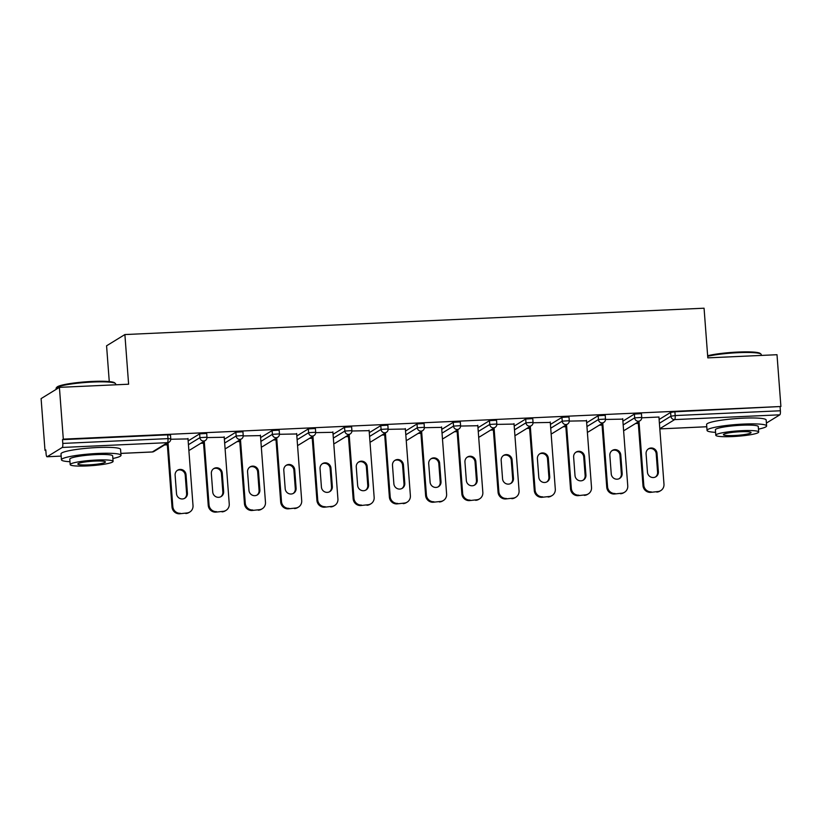 <?xml version="1.0" encoding="UTF-8"?>
<svg xmlns="http://www.w3.org/2000/svg" width="822" height="822" viewBox="0 0 822 822"><rect width="100%" height="100%" fill="white"/><g stroke="black" fill="none" stroke-linecap="round" stroke-linejoin="round"><path stroke-width="1.23" d="M109.264 381.562L106.572 345.805L124.882 334.554L704.064 308.209L707.804 357.868L777.006 354.714L780.9 406.5L674.903 411.781L675.181 415.562L780.386 410.774L780.099 406.993M44.994 450.394L45.796 449.901L46.083 453.682A3.586 0.832 -92.6 0 0 47.039 456.775A3.586 0.832 -92.6 0 0 47.142 456.734L62.256 447.456A3.586 0.832 -92.6 0 0 62.791 443.418L62.503 439.636L63.304 439.143L59.41 387.357L41.1 398.608L44.994 450.394L45.827 450.353M164.554 444.949L167.339 444.825M200.774 443.305L203.558 443.181M237.003 441.661L239.788 441.527M273.233 440.006L276.017 439.883M309.462 438.362L312.247 438.229M345.692 436.708L348.477 436.585M381.922 435.064L384.706 434.941M418.141 433.42L420.936 433.286M454.371 431.766L457.155 431.642M490.6 430.122L493.385 429.988M526.83 428.468L529.615 428.344M563.06 426.824L565.844 426.7M599.289 425.18L602.074 425.046M635.519 423.525L638.304 423.402M780.386 410.774A3.586 0.832 87.4 0 1 779.852 414.812L766.402 423.073M59.41 387.357L128.612 384.213L124.882 334.554M63.304 439.143L780.9 406.5M641.735 417.812L659.028 417.021M62.503 439.636L167.709 434.848L170.483 435.074L170.76 438.856L167.986 438.629L167.709 434.848M659.121 419.487L670.618 412.428L674.903 411.781M188.156 440.911L199.643 433.852L206.702 433.42L206.99 437.212L199.931 437.633L199.643 433.852M224.375 439.267L235.873 432.208L242.932 431.776L243.22 435.557L236.161 435.989L235.873 432.208M260.605 437.612L272.103 430.553L279.161 430.132L279.449 433.913L272.39 434.335L272.103 430.553M296.834 435.968L308.332 428.909L315.391 428.478L315.679 432.259L308.62 432.691L308.332 428.909M333.064 434.324L344.562 427.255L351.621 426.834L351.898 430.615L344.85 431.047L344.562 427.255M369.294 432.67L380.792 425.611L387.85 425.18L388.128 428.971L381.069 429.392L380.792 425.611M405.523 431.026L417.021 423.967L424.07 423.536L424.358 427.317L417.299 427.748L417.021 423.967M441.753 429.382L453.241 422.313L460.299 421.892L460.587 425.673L453.528 426.094L453.241 422.313M477.972 427.728L489.47 420.669L496.529 420.237L496.817 424.018L489.758 424.45L489.47 420.669M514.202 426.084L525.7 419.015L532.759 418.593L533.046 422.374L525.988 422.806L525.7 419.015M550.432 424.429L561.929 417.37L568.988 416.939L569.276 420.73L562.217 421.152L561.929 417.37M586.661 422.785L598.159 415.727L605.218 415.295L605.495 419.076L598.447 419.508L598.159 415.727M622.891 421.141L634.389 414.072L641.448 413.651L641.725 417.432L634.666 417.853L634.389 414.072M622.737 419.128L605.506 419.456M586.507 420.772L569.276 421.1M550.278 422.426L533.057 422.755M514.058 424.07L496.827 424.399M477.829 425.724L460.597 426.053M441.599 427.368L424.368 427.697M405.369 429.012L388.138 429.341M369.14 430.666L351.908 430.995M332.91 432.31L315.679 432.639M296.68 433.965L279.459 434.293M260.461 435.609L243.23 435.937M224.231 437.253L207 437.581M188.002 438.907L170.77 439.236M657.549 491.587L650.479 492.368L657.549 491.587A7.172 6.915 58.4 0 0 663.981 484.179L658.936 417.031M650.479 492.368A7.172 6.915 -121.6 0 1 642.979 485.586L643.78 485.103L638.992 421.398M643.78 485.103A7.172 6.915 58.4 0 0 651.281 491.875M656.994 453.302A5.62 5.415 58.4 0 0 648.599 448.761A5.62 5.415 58.4 0 0 646.082 453.795L647.469 472.239A5.62 5.415 58.4 0 0 655.864 476.77A5.62 5.415 58.4 0 0 658.381 471.736L656.994 453.302L656.203 453.785A5.62 5.415 58.4 0 0 648.209 449.028M660.765 490.6L659.963 491.094A7.172 6.915 -121.6 0 1 656.747 492.08M642.979 485.586L638.191 421.881M655.453 476.996A5.62 5.415 58.4 0 0 657.59 472.229L656.203 453.785M621.319 493.241L614.25 494.012L621.319 493.241A7.172 6.915 58.4 0 0 627.751 485.823L622.706 418.675M614.25 494.012A7.172 6.915 -121.6 0 1 606.749 487.241L607.55 486.747L602.762 423.042M607.55 486.747A7.172 6.915 58.4 0 0 615.051 493.519M620.774 454.946A5.62 5.415 58.4 0 0 612.369 450.405A5.62 5.415 58.4 0 0 609.852 455.439L611.239 473.883A5.62 5.415 58.4 0 0 619.644 478.425A5.62 5.415 58.4 0 0 622.162 473.39L620.774 454.946L619.973 455.439A5.62 5.415 58.4 0 0 611.989 450.672M624.535 492.255L623.734 492.748A7.172 6.915 -121.6 0 1 620.518 493.734M606.749 487.241L601.961 423.536M619.223 478.651A5.62 5.415 58.4 0 0 621.36 473.883L619.973 455.439M585.089 494.885L578.02 495.666L585.089 494.885A7.172 6.915 58.4 0 0 591.521 487.477L586.476 420.319M578.02 495.666A7.172 6.915 -121.6 0 1 570.519 488.885L571.321 488.391L566.533 424.686M571.321 488.391A7.172 6.915 58.4 0 0 578.822 495.173M584.545 456.59A5.62 5.415 58.4 0 0 576.15 452.059A5.62 5.415 58.4 0 0 573.633 457.094L575.01 475.537A5.62 5.415 58.4 0 0 583.414 480.069A5.62 5.415 58.4 0 0 585.932 475.034L584.545 456.59L583.743 457.083A5.62 5.415 58.4 0 0 575.76 452.316M588.305 493.899L587.514 494.392A7.172 6.915 -121.6 0 1 584.288 495.378M570.519 488.885L565.731 425.18M583.004 480.295A5.62 5.415 58.4 0 0 585.13 475.527L583.743 457.083M548.86 496.539L541.79 497.31L548.86 496.539A7.172 6.915 58.4 0 0 555.302 489.121L550.247 421.974M541.79 497.31A7.172 6.915 -121.6 0 1 534.29 490.539L535.091 490.046L530.303 426.341M535.091 490.046A7.172 6.915 58.4 0 0 542.592 496.817M548.315 458.244A5.62 5.415 58.4 0 0 539.92 453.703A5.62 5.415 58.4 0 0 537.403 458.738L538.79 477.181A5.62 5.415 58.4 0 0 547.185 481.723A5.62 5.415 58.4 0 0 549.702 476.688L548.315 458.244L547.514 458.738A5.62 5.415 58.4 0 0 539.53 453.97M552.086 495.553L551.285 496.036A7.172 6.915 -121.6 0 1 548.058 497.022M534.29 490.539L529.502 426.834M546.774 481.949A5.62 5.415 58.4 0 0 548.901 477.181L547.514 458.738M512.64 498.183L505.561 498.964L512.64 498.183A7.172 6.915 58.4 0 0 519.072 490.775L514.017 423.618M505.561 498.964A7.172 6.915 -121.6 0 1 498.06 492.183L498.862 491.69L494.073 427.985M498.862 491.69A7.172 6.915 58.4 0 0 506.362 498.471M512.085 459.888A5.62 5.415 58.4 0 0 503.691 455.357A5.62 5.415 58.4 0 0 501.173 460.382L502.561 478.825A5.62 5.415 58.4 0 0 510.955 483.367A5.62 5.415 58.4 0 0 513.473 478.332L512.085 459.888L511.284 460.382A5.62 5.415 58.4 0 0 503.3 455.614M515.856 497.197L515.055 497.69A7.172 6.915 -121.6 0 1 511.839 498.677M498.06 492.183L493.272 428.478M510.544 483.593A5.62 5.415 58.4 0 0 512.671 478.825L511.284 460.382M476.411 499.827L469.331 500.608L476.411 499.827A7.172 6.915 58.4 0 0 482.843 492.419L477.788 425.272M469.331 500.608A7.172 6.915 -121.6 0 1 461.841 493.827L462.632 493.344L457.844 429.639M462.632 493.344A7.172 6.915 58.4 0 0 470.133 500.115M475.856 461.532A5.62 5.415 58.4 0 0 467.461 457.001A5.62 5.415 58.4 0 0 464.944 462.036L466.331 480.48A5.62 5.415 58.4 0 0 474.726 485.011A5.62 5.415 58.4 0 0 477.243 479.976L475.856 461.532L475.054 462.026A5.62 5.415 58.4 0 0 467.071 457.268M479.627 498.841L478.825 499.334A7.172 6.915 -121.6 0 1 475.609 500.321M461.841 493.827L457.042 430.122M474.315 485.237A5.62 5.415 58.4 0 0 476.441 480.469L475.054 462.026M707.639 355.741A29.15 3.596 -4.3 0 1 737.92 352.063A29.15 3.596 -4.3 0 1 760.216 353.45L760.987 354.097A29.869 3.689 175.7 0 0 738.135 352.679A29.869 3.689 175.7 0 0 707.68 356.306M758.47 429.125A29.869 3.689 175.7 0 0 766.618 425.94A29.869 3.689 175.7 0 0 743.509 424.08A29.869 3.689 175.7 0 0 707.054 430.42A29.869 3.689 175.7 0 0 715.582 432.351M766.618 425.94L766.176 420.032A29.869 3.689 175.7 0 0 743.057 418.172A29.869 3.689 175.7 0 0 706.601 424.512L707.054 430.42M715.798 435.239L715.387 429.793A21.506 2.651 -4.3 0 1 741.639 425.231A21.506 2.651 -4.3 0 1 758.274 426.567L758.685 432.012A21.506 2.651 175.7 0 0 742.05 430.666A21.506 2.651 175.7 0 0 715.798 435.239A21.506 2.651 175.7 0 0 732.433 436.574A21.506 2.651 175.7 0 0 758.685 432.012M734.149 435.526A13.861 1.716 175.7 0 0 751.061 432.588A13.861 1.716 175.7 0 0 740.334 431.725A13.861 1.716 175.7 0 0 723.422 434.663A13.861 1.716 175.7 0 0 734.149 435.526M761.316 355.433L761.244 354.539A29.869 3.689 175.7 0 0 760.987 354.097M56.276 387.912L56.934 387.152A29.15 3.596 -4.3 0 1 92.321 381.439A29.15 3.596 -4.3 0 1 114.618 382.816L115.378 383.463A29.869 3.689 175.7 0 0 92.537 382.045A29.869 3.689 175.7 0 0 56.276 387.912A29.869 3.689 175.7 0 0 56.071 388.385L56.153 389.361M112.871 458.491A29.869 3.689 175.7 0 0 121.019 455.316A29.869 3.689 175.7 0 0 97.9 453.456A29.869 3.689 175.7 0 0 61.445 459.796A29.869 3.689 175.7 0 0 69.973 461.717M121.019 455.316L120.567 449.398A29.869 3.689 175.7 0 0 97.458 447.538A29.869 3.689 175.7 0 0 61.003 453.878L61.445 459.796M70.189 464.605L69.788 459.169A21.506 2.651 -4.3 0 1 96.03 454.597A21.506 2.651 -4.3 0 1 112.676 455.943L113.087 461.378A21.506 2.651 175.7 0 0 96.441 460.043A21.506 2.651 175.7 0 0 70.189 464.605A21.506 2.651 175.7 0 0 86.834 465.94A21.506 2.651 175.7 0 0 113.087 461.378M88.54 464.892A13.861 1.716 175.7 0 0 105.463 461.954A13.861 1.716 175.7 0 0 94.736 461.091A13.861 1.716 175.7 0 0 77.823 464.029A13.861 1.716 175.7 0 0 88.54 464.892M115.717 384.799L115.645 383.905A29.869 3.689 175.7 0 0 115.378 383.463M440.181 501.482L433.112 502.252L440.181 501.482A7.172 6.915 58.4 0 0 446.613 494.063L441.568 426.916M433.112 502.252A7.172 6.915 -121.6 0 1 425.611 495.481L426.413 494.988L421.614 431.283M426.413 494.988A7.172 6.915 58.4 0 0 433.913 501.759M439.626 463.187A5.62 5.415 58.4 0 0 431.231 458.645A5.62 5.415 58.4 0 0 428.714 463.68L430.101 482.124A5.62 5.415 58.4 0 0 438.496 486.665A5.62 5.415 58.4 0 0 441.013 481.63L439.626 463.187L438.825 463.68A5.62 5.415 58.4 0 0 430.841 458.912M443.397 500.495L442.596 500.988A7.172 6.915 -121.6 0 1 439.38 501.975M425.611 495.481L420.813 431.776M438.085 486.891A5.62 5.415 58.4 0 0 440.212 482.124L438.825 463.68M403.951 503.126L396.882 503.907L403.951 503.126A7.172 6.915 58.4 0 0 410.384 495.717L405.338 428.56M396.882 503.907A7.172 6.915 -121.6 0 1 389.381 497.125L390.183 496.632L385.395 432.927M390.183 496.632A7.172 6.915 58.4 0 0 397.684 503.413M403.407 464.831A5.62 5.415 58.4 0 0 395.002 460.299A5.62 5.415 58.4 0 0 392.484 465.334L393.872 483.778A5.62 5.415 58.4 0 0 402.266 488.309A5.62 5.415 58.4 0 0 404.784 483.274L403.407 464.831L402.605 465.324A5.62 5.415 58.4 0 0 394.611 460.556M407.167 502.139L406.366 502.632A7.172 6.915 -121.6 0 1 403.15 503.619M389.381 497.125L384.593 433.42M401.855 488.535A5.62 5.415 58.4 0 0 403.992 483.768L402.605 465.324M367.722 504.77L360.653 505.551L367.722 504.77A7.172 6.915 58.4 0 0 374.154 497.361L369.109 430.214M360.653 505.551A7.172 6.915 -121.6 0 1 353.152 498.779L353.953 498.286L349.165 434.581M353.953 498.286A7.172 6.915 58.4 0 0 361.454 505.057M367.177 466.485A5.62 5.415 58.4 0 0 358.772 461.943A5.62 5.415 58.4 0 0 356.255 466.978L357.642 485.422A5.62 5.415 58.4 0 0 366.047 489.953A5.62 5.415 58.4 0 0 368.564 484.929L367.177 466.485L366.376 466.978A5.62 5.415 58.4 0 0 358.392 462.211M370.938 503.794L370.136 504.276A7.172 6.915 -121.6 0 1 366.92 505.263M353.152 498.779L348.364 435.074M365.626 490.189A5.62 5.415 58.4 0 0 367.763 485.422L366.376 466.978M331.492 506.424L324.423 507.205L331.492 506.424A7.172 6.915 58.4 0 0 337.924 499.016L332.879 431.858M324.423 507.205A7.172 6.915 -121.6 0 1 316.922 500.423L317.724 499.93L312.935 436.225M317.724 499.93A7.172 6.915 58.4 0 0 325.224 506.712M330.947 468.129A5.62 5.415 58.4 0 0 322.553 463.598A5.62 5.415 58.4 0 0 320.035 468.622L321.423 487.066A5.62 5.415 58.4 0 0 329.817 491.607A5.62 5.415 58.4 0 0 332.335 486.573L330.947 468.129L330.146 468.622A5.62 5.415 58.4 0 0 322.162 463.855M334.708 505.438L333.917 505.931A7.172 6.915 -121.6 0 1 330.691 506.917M316.922 500.423L312.134 436.718M329.406 491.833A5.62 5.415 58.4 0 0 331.533 487.066L330.146 468.622M295.262 508.068L288.193 508.849L295.262 508.068A7.172 6.915 58.4 0 0 301.705 500.66L296.65 433.502M288.193 508.849A7.172 6.915 -121.6 0 1 280.692 502.067L281.494 501.584L276.706 437.879M281.494 501.584A7.172 6.915 58.4 0 0 288.995 508.356M294.718 469.773A5.62 5.415 58.4 0 0 286.323 465.242A5.62 5.415 58.4 0 0 283.806 470.276L285.193 488.72A5.62 5.415 58.4 0 0 293.588 493.251A5.62 5.415 58.4 0 0 296.105 488.217L294.718 469.773L293.916 470.266A5.62 5.415 58.4 0 0 285.933 465.509M298.489 507.082L297.687 507.575A7.172 6.915 -121.6 0 1 294.461 508.561M280.692 502.067L275.904 438.362M293.177 493.477A5.62 5.415 58.4 0 0 295.303 488.71L293.916 470.266M259.043 509.722L251.964 510.493L259.043 509.722A7.172 6.915 58.4 0 0 265.475 502.304L260.42 435.157M251.964 510.493A7.172 6.915 -121.6 0 1 244.463 503.722L245.264 503.228L240.476 439.523M245.264 503.228A7.172 6.915 58.4 0 0 252.765 510M258.488 471.427A5.62 5.415 58.4 0 0 250.094 466.886A5.62 5.415 58.4 0 0 247.576 471.92L248.963 490.364A5.62 5.415 58.4 0 0 257.358 494.906A5.62 5.415 58.4 0 0 259.875 489.871L258.488 471.427L257.687 471.92A5.62 5.415 58.4 0 0 249.703 467.153M262.259 508.736L261.458 509.229A7.172 6.915 -121.6 0 1 258.242 510.215M244.463 503.722L239.675 440.017M256.947 495.132A5.62 5.415 58.4 0 0 259.074 490.364L257.687 471.92M222.813 511.366L215.744 512.147L222.813 511.366A7.172 6.915 58.4 0 0 229.246 503.958L224.19 436.801M215.744 512.147A7.172 6.915 -121.6 0 1 208.243 505.366L209.035 504.872L204.246 441.167M209.035 504.872A7.172 6.915 58.4 0 0 216.535 511.654M222.259 473.071A5.62 5.415 58.4 0 0 213.864 468.54A5.62 5.415 58.4 0 0 211.346 473.575L212.734 492.018A5.62 5.415 58.4 0 0 221.128 496.55A5.62 5.415 58.4 0 0 223.646 491.515L222.259 473.071L221.457 473.564A5.62 5.415 58.4 0 0 213.473 468.797M226.029 510.38L225.228 510.873A7.172 6.915 -121.6 0 1 222.012 511.859M208.243 505.366L203.445 441.661M220.717 496.776A5.62 5.415 58.4 0 0 222.844 492.008L221.457 473.564M186.584 513.01L179.515 513.791L186.584 513.01A7.172 6.915 58.4 0 0 193.016 505.602L187.971 438.455M179.515 513.791A7.172 6.915 -121.6 0 1 172.014 507.02L172.815 506.527L168.017 442.822M172.815 506.527A7.172 6.915 58.4 0 0 180.316 513.298M186.029 474.726A5.62 5.415 58.4 0 0 177.634 470.184A5.62 5.415 58.4 0 0 175.117 475.219L176.504 493.662A5.62 5.415 58.4 0 0 184.899 498.194A5.62 5.415 58.4 0 0 187.416 493.169L186.029 474.726L185.227 475.219A5.62 5.415 58.4 0 0 177.244 470.451M189.8 512.034L188.998 512.517A7.172 6.915 -121.6 0 1 185.782 513.503M172.014 507.02L167.226 443.315M184.488 498.43A5.62 5.415 58.4 0 0 186.615 493.662L185.227 475.219M779.852 414.812L674.646 419.6L659.809 428.714M706.776 426.762L659.819 428.899L706.766 426.731M659.398 423.268L670.896 416.209L675.181 415.562A3.586 0.832 87.4 0 1 674.646 419.6A3.586 3.463 -121.6 0 1 670.896 416.209L670.618 412.428M47.142 456.734L61.167 456.097L47.039 456.775M120.865 453.384L152.347 451.946L167.452 442.668L62.256 447.456M62.791 443.418L167.986 438.629A3.586 0.832 -92.6 0 1 167.452 442.668A3.586 3.463 58.4 0 0 169.065 442.174A3.586 3.586 0 0 0 170.76 438.856M152.142 451.956A3.586 0.832 -92.6 0 0 152.245 451.987A3.586 0.832 -92.6 0 0 152.347 451.946A3.586 3.463 58.4 0 0 153.961 451.463L169.065 442.174M624.926 430.029A3.586 3.586 0 0 1 623.59 430.523A3.586 3.463 58.4 0 0 624.926 430.029L640.03 420.751A3.586 3.586 0 0 0 641.725 417.432M623.179 424.923L634.666 417.853A3.586 3.463 -121.6 0 0 638.417 421.244A3.586 3.463 58.4 0 0 640.03 420.751M586.949 426.567L598.447 419.508A3.586 3.463 -121.6 0 0 602.197 422.898A3.586 3.463 58.4 0 0 603.8 422.405A3.586 3.586 0 0 0 605.495 419.076M550.719 428.221L562.217 421.152A3.586 3.463 -121.6 0 0 565.968 424.542A3.586 3.463 58.4 0 0 567.57 424.049A3.586 3.586 0 0 0 569.276 420.73M514.49 429.865L525.988 422.806A3.586 3.463 -121.6 0 0 529.738 426.186A3.586 3.463 58.4 0 0 531.341 425.693A3.586 3.586 0 0 0 533.046 422.374M478.26 431.509L489.758 424.45A3.586 3.463 -121.6 0 0 493.508 427.841A3.586 3.463 58.4 0 0 495.121 427.348A3.586 3.586 0 0 0 496.817 424.018M442.031 433.163L453.528 426.094A3.586 3.463 -121.6 0 0 457.279 429.485A3.586 3.463 58.4 0 0 458.892 428.992A3.586 3.586 0 0 0 460.587 425.673M405.801 434.807L417.299 427.748A3.586 3.463 -121.6 0 0 421.049 431.139A3.586 3.463 58.4 0 0 422.662 430.646A3.586 3.586 0 0 0 424.358 427.317M369.581 436.451L381.069 429.392A3.586 3.463 -121.6 0 0 384.819 432.783A3.586 3.463 58.4 0 0 386.432 432.29A3.586 3.586 0 0 0 388.128 428.971M333.352 438.105L344.85 431.047A3.586 3.463 -121.6 0 0 348.6 434.427A3.586 3.463 58.4 0 0 350.203 433.934A3.586 3.586 0 0 0 351.898 430.615M297.122 439.749L308.62 432.691A3.586 3.463 -121.6 0 0 312.37 436.081A3.586 3.463 58.4 0 0 313.973 435.588A3.586 3.586 0 0 0 315.679 432.259M260.893 441.404L272.39 434.335A3.586 3.463 -121.6 0 0 276.141 437.725A3.586 3.463 58.4 0 0 277.744 437.232A3.586 3.586 0 0 0 279.449 433.913M224.663 443.048L236.161 435.989A3.586 3.463 -121.6 0 0 239.911 439.38A3.586 3.463 58.4 0 0 241.524 438.886A3.586 3.586 0 0 0 243.22 435.557M188.433 444.692L199.931 437.633A3.586 3.463 -121.6 0 0 203.681 441.024A3.586 3.463 58.4 0 0 205.295 440.53A3.586 3.586 0 0 0 206.99 437.212M588.696 431.684A3.586 3.586 0 0 1 587.37 432.167A3.586 3.463 58.4 0 0 588.696 431.684L603.8 422.405M552.466 433.328A3.586 3.586 0 0 1 551.141 433.821A3.586 3.463 58.4 0 0 552.466 433.328L567.57 424.049M516.237 434.982A3.586 3.586 0 0 1 514.911 435.465A3.586 3.463 58.4 0 0 516.237 434.982L531.341 425.693M480.007 436.626A3.586 3.586 0 0 1 478.681 437.109A3.586 3.463 58.4 0 0 480.007 436.626L495.121 427.348M443.777 438.27A3.586 3.586 0 0 1 442.452 438.763A3.586 3.463 58.4 0 0 443.777 438.27L458.892 428.992M407.558 439.924A3.586 3.586 0 0 1 406.222 440.407A3.586 3.463 58.4 0 0 407.558 439.924L422.662 430.646M369.992 442.041A3.586 3.463 58.4 0 0 371.328 441.568L386.432 432.29M333.773 443.685A3.586 3.463 58.4 0 0 335.099 443.222L350.203 433.934M297.543 445.339A3.586 3.463 58.4 0 0 298.869 444.866L313.973 435.588M261.314 446.983A3.586 3.463 58.4 0 0 262.639 446.51L277.744 437.232M225.084 448.627A3.586 3.463 58.4 0 0 226.41 448.165L241.524 438.886M190.18 449.809A3.586 3.586 0 0 1 188.855 450.302A3.586 3.463 58.4 0 0 190.18 449.809L205.295 440.53M658.381 471.736L657.59 472.229M622.162 473.39L621.36 473.883M585.932 475.034L585.13 475.527M549.702 476.688L548.901 477.181M513.473 478.332L512.671 478.825M477.243 479.976L476.441 480.469M441.013 481.63L440.212 482.124M404.784 483.274L403.992 483.768M368.564 484.929L367.763 485.422M332.335 486.573L331.533 487.066M296.105 488.217L295.303 488.71M259.875 489.871L259.074 490.364M223.646 491.515L222.844 492.008M187.416 493.169L186.615 493.662M153.961 451.463A3.586 3.586 0 0 1 152.245 451.987L120.875 453.415M370.003 442.061A3.586 3.586 0 0 0 371.328 441.568M333.773 443.705A3.586 3.586 0 0 0 335.099 443.222M297.543 445.349A3.586 3.586 0 0 0 298.869 444.866M261.314 447.004A3.586 3.586 0 0 0 262.639 446.51M225.084 448.648A3.586 3.586 0 0 0 226.41 448.165"/></g></svg>
